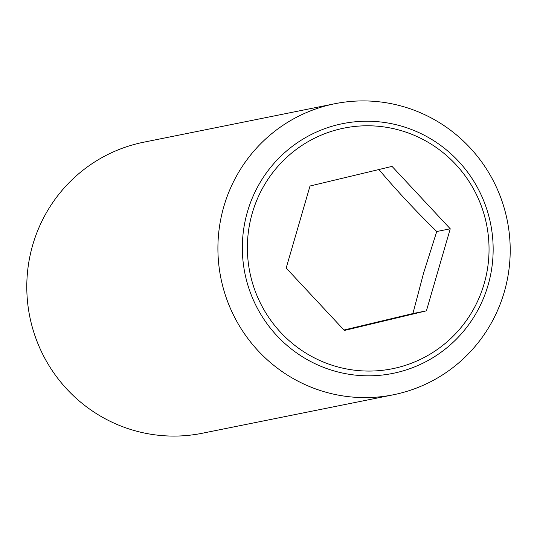 <?xml version="1.0" encoding="UTF-8"?>
<svg xmlns="http://www.w3.org/2000/svg" width="537" height="537" viewBox="0 0 537 537"><rect width="100%" height="100%" fill="white"/><g stroke="black" fill="none" stroke-linecap="round" stroke-linejoin="round"><path stroke-width="0.81" d="M343.975 330.02L412.913 313.554L423.673 272.769L436.749 231.521L450.248 228.802L426.418 310.836L344.378 330.456L286.174 268.044L310.01 186.01L392.044 166.389L450.248 228.802M223.855 206.483A148.44 146.057 78.6 0 0 393.359 394.782A148.44 146.057 78.6 0 0 504.263 292.041A148.44 146.057 78.6 0 0 334.759 103.742A148.44 146.057 78.6 0 0 223.855 206.483M488.052 285.228A127.376 125.336 -101.4 0 1 332.329 370.409A127.376 125.336 -101.4 0 1 247.436 211.813A127.376 125.336 -101.4 0 1 403.153 126.631A127.376 125.336 -101.4 0 1 488.052 285.228M334.759 103.742L143.641 142.218A148.44 146.057 78.6 0 0 32.737 244.959A148.44 146.057 78.6 0 0 202.241 433.258L393.359 394.782M334.095 365.865A122.725 120.758 78.6 0 0 484.126 283.791A122.725 120.758 78.6 0 0 402.334 130.988A122.725 120.758 78.6 0 0 252.296 213.055A122.725 120.758 78.6 0 0 334.095 365.865M412.913 313.554L426.418 310.836M436.749 231.521C415.786 211.034 396.38 190.232 378.545 169.108"/></g></svg>
